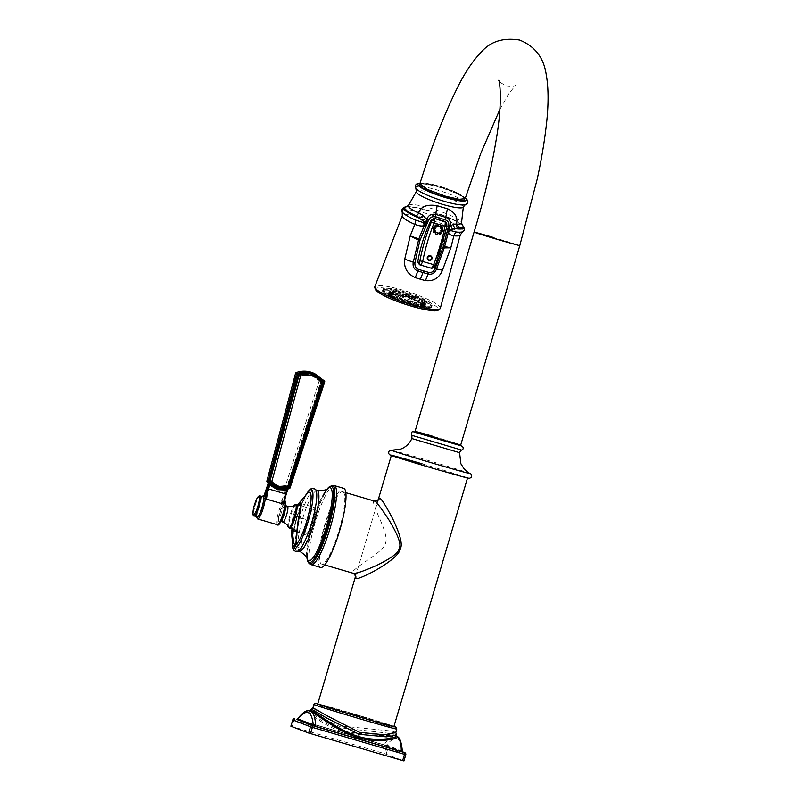 <?xml version="1.0" encoding="UTF-8"?>
<svg xmlns="http://www.w3.org/2000/svg" width="801" height="801" viewBox="0 0 801 801"><rect width="100%" height="100%" fill="white"/><g stroke="black" fill="none" stroke-linecap="round" stroke-linejoin="round"><path stroke-width="0.6" stroke-dasharray="4 3" d="M267.955 482.783L276.485 488.4L285.246 488.76L288 488.029L287.469 486.988L288.64 487.358L322.723 381.236L321.561 380.865C318.608 377.041 314.833 374.427 310.247 373.036C305.592 371.704 300.976 371.854 296.38 373.486L267.714 481.201L276.625 487.378L287.469 486.988L321.561 380.865L322.563 380.275A1.041 1.021 -69 0 1 322.723 381.236L324.675 381.997M324.545 381.066A1.041 1.021 111 0 0 324.525 381.036L312.46 372.675M268.095 483.123L268.926 483.984L268.485 484.625L276.375 489.231L287.659 489.461M286.207 489.241L287.269 488.44L287.829 489.091A0.841 0.581 -110.5 0 0 287.739 489.111L287.739 489.111A0.841 0.581 -110.5 0 0 287.689 489.131M285.246 488.76L284.365 493.476L267.344 488.49A13.667 2.643 106.3 0 1 263.579 498.002L263.99 495.889A0.841 0.751 1.7 0 1 263.189 496.159L263.469 495.649A0.841 0.771 45.1 0 0 264.12 495.449L264.12 495.449A0.841 0.771 45.1 0 0 264.29 495.178M290.072 487.919A1.041 1.021 111 0 0 290.072 487.909L288.64 487.358A1.041 1.021 -69 0 1 288 488.029L289.431 488.58A1.041 1.021 111 0 0 289.471 488.56M296.17 374.918L297.471 373.526L315.364 375.699L320.62 380.305L320.971 382.177L287.689 485.666L286.418 486.948C279.419 488.91 273.491 487.168 268.615 481.731L268.245 479.969L296.17 374.918L297.511 373.827L310.257 373.737L320.31 380.505L320.6 382.057L287.319 485.546L286.267 486.618L275.734 486.457L268.806 481.501L268.495 480.039L296.42 374.978L268.475 480.029L296.43 374.978L297.511 373.827C302.077 372.395 306.603 372.455 311.088 374.017M296.22 372.565L296.38 373.486L295.589 373.286M266.913 481L267.714 481.201L267.083 481.902M268.165 483.193A0.841 0.601 142 0 1 268.215 483.253L268.215 483.253A0.841 0.601 142 0 1 268.175 483.954L267.344 488.49L266.703 488.31M284.595 501.156A12.335 2.393 -73.7 0 0 284.455 501.066A12.335 2.393 -73.7 0 0 283.444 501.496L280.61 502.988A13.667 2.643 -73.7 0 0 284.365 493.476L285.306 493.766L286.718 489.01A0.841 0.821 111 0 1 287.269 488.44M283.444 501.496A0.841 0.771 -134.9 0 1 282.913 500.525L280.61 502.988L263.579 498.002L263.189 496.159A12.345 2.393 -73.7 0 0 258.092 509.025A12.345 2.393 -73.7 0 0 257.592 518.918M284.605 501.136L284.455 501.066A12.335 2.393 -73.7 0 0 284.435 501.056L284.535 501.536A0.841 0.761 -10.2 0 1 284.575 501.166A13.166 2.553 -73.7 0 0 282.913 500.525A14.498 2.803 -73.7 0 0 285.306 493.766M277.316 524.695A12.345 2.393 -73.7 0 1 277.837 514.743A12.345 2.393 -73.7 0 1 282.953 501.887A0.841 0.671 -118 0 1 282.413 501.196M306.382 533.306A12.436 2.413 -73.7 0 0 306.423 533.316A12.436 2.413 -73.7 0 0 312.2 522.152A12.436 2.413 -73.7 0 0 313.451 509.446A12.436 2.413 -73.7 0 0 313.411 509.436A12.436 2.413 -73.7 0 0 307.634 520.61A12.436 2.413 -73.7 0 0 306.382 533.306M307.504 519.889L303.409 533.726A14.118 2.733 -73.7 0 0 301.997 548.254A14.118 2.733 -73.7 0 0 308.525 535.689L312.62 521.862A14.118 2.733 -73.7 0 0 314.032 507.333A14.118 2.733 -73.7 0 0 307.504 519.889L294.047 515.954L298.703 505.131M296.71 532.445L297.281 532.395L296.821 543.919L295.088 546.212M300.685 503.428L301.386 508.014L299.163 517.917L312.62 521.862M293.096 515.644L291.163 528.85L293.106 515.644L297.592 504.8L293.096 515.644L294.047 515.954L292.145 529.141M320.58 567.418A41.191 7.97 -73.7 0 1 324.695 525.025A41.191 7.97 106.3 0 1 343.739 488.36M342.848 491.814A37.637 7.289 106.3 0 1 339.073 530.232A37.637 7.289 106.3 0 1 321.581 564.014A37.637 7.289 106.3 0 1 321.471 563.974A37.637 7.289 106.3 0 1 325.256 525.556A37.637 7.289 106.3 0 1 342.738 491.774A37.637 7.289 106.3 0 1 342.848 491.814M374.347 501.036C372.185 499.534 373.616 504.64 378.633 516.375C385.031 530.332 387.344 539.183 385.561 542.938C385.011 546.983 378.222 553.251 365.206 561.731C354.493 569.171 350.417 572.995 352.971 573.196A4.185 4.105 111 0 1 353.141 573.246M378.533 498.693L355.284 577.191M466.863 477.596A39.73 0.621 16.5 0 0 425.932 464.95A39.73 0.621 16.5 0 0 391.369 455.358A39.73 0.621 16.5 0 0 392.059 455.689A39.73 0.621 16.5 0 0 432.991 468.325A39.73 0.621 16.5 0 0 467.544 477.927A39.73 0.621 16.5 0 0 466.863 477.596M393.922 726.477A39.73 0.621 16.5 0 0 393.241 726.147A39.73 0.621 16.5 0 0 352.3 713.501A39.73 0.621 16.5 0 0 317.747 703.909M395.834 732.334L391.939 731.073L343.819 726.287L321.371 715.193L312.951 707.804M396.265 734.106L342.998 728.089L319.118 716.264L312.77 711.128L311.449 709.165M396.695 736.169L394.563 735.038C388.996 733.516 360.951 735.879 342.237 730.212C322.933 724.745 307.704 709.706 310.287 710.357M397.216 736.98L395.063 736.159C389.717 734.697 359.739 736.99 341.847 731.353C323.344 726.377 306.212 710.257 309.236 711.018L309.456 711.038M402.793 751.959L387.243 745.991A0.841 0.821 -69 0 1 386.693 744.96L384.15 744.86L298.322 719.719L297.712 718.898M387.243 745.991L296.69 719.468M402.613 751.819L386.943 745.801A1.672 1.642 -69 0 1 388.044 747.864L386.172 747.293L384.32 753.541L403.934 760.94M402.603 751.809L386.943 745.801L386.172 747.293L294.037 720.309L292.185 726.557L384.32 753.541M290.923 726.207L292.185 726.557M296.861 719.418L386.943 745.801L294.818 718.817L294.037 720.309L292.776 719.949M402.382 751.258L386.693 744.96C395.514 734.667 400.71 736.66 402.272 750.938A0.841 0.821 -69 0 0 402.753 751.949L402.753 751.949A0.841 0.821 -69 0 0 402.803 751.969M402.753 751.949L384.15 744.86C388.064 738.872 391.699 735.969 395.063 736.159A0.841 0.791 -80.2 0 1 394.563 735.038M257.141 516.815A10.453 2.023 106.3 0 1 258.172 506.222A10.453 2.023 106.3 0 1 263.018 496.75M288.24 487.338L277.186 487.018M316.245 376.14L322.793 381.476M419.474 264.73L430.217 267.874L433.121 266.423L446.558 224.14L446.317 222.488M464.84 198.548L464.52 199.529A23.499 3.855 18.2 0 0 438.988 187.154A23.499 3.855 18.2 0 0 419.864 184.841L420.185 183.86A23.499 3.855 18.2 0 0 445.716 196.235A23.499 3.855 18.2 0 0 464.84 198.548A23.499 3.855 18.2 0 0 439.308 186.172A23.499 3.855 18.2 0 0 420.185 183.86M419.874 183.749L425.792 183.099L439.268 186.102L457.822 193.061L465.151 198.658M442.212 439.839C471.419 448.42 462.247 444.895 433.571 436.515L415.038 431.409M431.639 307.264A25.922 4.245 18.2 0 1 408.12 303.98A25.922 4.245 18.2 0 1 382.608 292.015A25.922 4.245 -161.8 0 1 382.387 291.063A25.922 4.245 -161.8 0 1 405.907 294.347A25.922 4.245 -161.8 0 1 431.419 306.312A25.922 4.245 18.2 0 1 431.639 307.264L432.29 305.301A25.922 4.245 18.2 0 0 432.069 304.35A25.922 4.245 18.2 0 0 406.548 292.385A25.922 4.245 18.2 0 0 383.028 289.101A25.922 4.245 18.2 0 0 383.248 290.052A25.922 4.245 18.2 0 0 408.76 302.017A25.922 4.245 18.2 0 0 432.29 305.301M404.155 291.704A25.682 4.205 18.2 0 0 383.258 289.181A25.682 4.205 18.2 0 0 411.153 302.698A25.682 4.205 18.2 0 0 432.049 305.231A25.682 4.205 18.2 0 0 404.155 291.704M416.2 304.67L412.956 303.269L416.2 304.67M421.406 305.592L417.571 304.09L421.406 305.592M424.9 305.682L420.665 304.17L424.9 305.682M426.262 304.941L421.857 303.509L426.262 304.941M425.311 303.449L421.016 302.187L425.311 303.449M422.167 301.386L418.242 300.365L422.167 301.386M417.211 299.003L413.857 298.262L417.211 299.003M411.053 296.59L412.795 297.571L408.4 296.12L411.053 296.59M404.415 294.438L406.928 295.659L402.533 294.217L404.415 294.438M398.107 292.806L401.341 294.217L398.107 292.806M392.89 291.884L396.735 293.396L392.89 291.884M389.396 291.794L393.641 293.316L389.396 291.794M388.044 292.535L392.45 293.967L388.044 292.535L387.704 294.007L391.849 295.369L387.694 294.027C386.883 294.778 392.901 296.58 391.849 295.369L392.44 293.977M388.996 294.027L393.281 295.299L388.996 294.027M392.14 296.09L396.064 297.121L392.14 296.09M397.086 298.473L400.44 299.234L397.086 298.473M403.253 300.886L401.501 299.914L404.155 300.385L405.897 301.366L403.253 300.886M409.892 303.038L407.379 301.827L409.261 302.047L411.774 303.269L409.892 303.038M408.87 301.436A12.596 2.063 18.2 0 0 419.053 302.287A12.596 2.063 18.2 0 0 405.436 296.04A12.596 2.063 18.2 0 0 395.464 294.538A12.596 2.063 18.2 0 0 408.87 301.436M414.137 305.571L415.409 306.122L414.137 305.571M416.18 302.798L414.558 302.097L416.18 302.798M418.512 306.342L420.024 306.943L418.512 306.342M421.096 303.669L419.173 302.908L421.096 303.669M421.456 306.423L423.108 307.023L421.456 306.423M424.39 303.749L422.267 302.988L424.39 303.749M422.588 305.802L424.31 306.362L422.588 305.802L423.459 302.337L425.661 303.058L423.459 302.337M421.787 304.55L423.469 305.041L421.787 304.55M424.77 301.647L422.618 301.016L424.77 301.647M419.153 302.818L420.685 303.219L419.153 302.818M421.807 299.704L419.844 299.184L421.807 299.704M414.998 300.816L416.31 301.116L414.998 300.816M417.141 297.461L415.459 297.081L417.141 297.461M409.822 298.793L410.853 298.973L409.822 298.793M411.334 295.179L410.002 294.948L411.334 295.179M404.245 296.981L403.263 296.5L404.245 296.981M405.076 293.156L406.337 293.767L405.076 293.156M398.948 295.609L397.676 295.058L398.948 295.609M399.138 291.614L400.75 292.315L399.138 291.614M394.573 294.838L393.071 294.247L394.573 294.838M394.222 290.743L396.145 291.504L394.222 290.743M391.639 294.758L389.977 294.157L391.639 294.758M390.928 290.653L393.051 291.424L390.928 290.653M390.498 295.379L388.775 294.818L390.498 295.379L391.849 292.075L389.646 291.354L391.849 292.075M391.299 296.63L389.616 296.14L391.299 296.63M390.548 292.765L392.69 293.396L390.548 292.765M393.932 298.362L392.4 297.962L393.932 298.362M393.501 294.708L395.474 295.229L393.501 294.708M398.097 300.365L396.775 300.075L398.097 300.365M398.177 296.951L399.849 297.331L398.177 296.951M403.273 302.388L402.232 302.207L403.273 302.388M403.984 299.224L405.306 299.464L403.984 299.224M408.84 304.2L409.822 304.68L408.84 304.2M410.242 301.256L408.981 300.645L410.242 301.256M406.147 294.888A10.994 1.802 -161.8 0 1 418.042 300.345A10.994 1.802 -161.8 0 1 418.092 300.675A10.994 1.802 -161.8 0 1 409.141 299.594A10.994 1.802 -161.8 0 1 397.196 293.807A10.994 1.802 -161.8 0 1 397.436 293.566A10.994 1.802 -161.8 0 1 406.147 294.888M408.65 301.096A10.994 1.802 18.2 0 0 417.601 302.177A10.994 1.802 18.2 0 0 405.656 296.39A10.994 1.802 -161.8 0 0 396.705 295.309A10.994 1.802 -161.8 0 0 408.65 301.096M405.747 296.55A10.283 1.682 -161.8 0 1 416.91 301.957A10.283 1.682 -161.8 0 1 408.55 300.946A10.283 1.682 -161.8 0 1 397.386 295.539A10.283 1.682 -161.8 0 1 405.747 296.55M408.59 300.826A10.283 1.682 -161.8 0 1 397.426 295.419A10.283 1.682 -161.8 0 1 405.787 296.43A10.283 1.682 -161.8 0 1 416.951 301.837A10.283 1.682 -161.8 0 1 408.59 300.826M433.121 266.423L434.512 266.853L435.424 265.401A209.101 205.136 -70.4 0 0 446.898 226.543L446.558 224.14M276.375 489.231L276.625 487.378M310.738 372.095L310.247 373.036M263.469 495.649A12.335 2.393 106.3 0 1 264.36 495.188M262.247 496.52A11.304 2.193 -73.7 0 0 258.012 506.172A11.304 2.193 -73.7 0 0 256.37 516.595M285.016 502.307A11.304 2.193 -73.7 0 0 279.759 512.36A11.304 2.193 -73.7 0 0 278.598 523.984M279.169 522.042A9.282 1.802 106.3 0 1 280.12 512.5A9.282 1.802 106.3 0 1 284.445 504.25A9.282 1.802 106.3 0 1 283.484 513.791A9.282 1.802 106.3 0 1 279.169 522.042M281.281 520.86A8.24 1.592 106.3 0 1 280.47 521.341A8.24 1.592 106.3 0 1 281.281 512.92A8.24 1.592 106.3 0 1 285.106 505.531A8.24 1.592 106.3 0 1 285.526 506.362M280.971 521.481L280.47 521.341A8.24 1.592 106.3 0 1 280.45 521.331L280.05 521.361C279.669 522.622 283.043 516.425 283.544 513.531L285.106 505.531A8.24 1.592 106.3 0 1 285.126 505.531L285.597 505.671M287.449 506.212A8.24 1.592 -73.7 0 0 283.634 513.681A8.24 1.592 -73.7 0 0 282.823 522.022M296.59 531.724L303.409 533.726M298.633 517.756L299.163 517.917L297.281 532.395L308.525 535.689M292.755 543.969C291.964 539.794 293.426 530.853 297.131 517.146C301.506 503.689 305.031 495.659 307.714 493.046A27.835 5.387 106.3 0 0 296.73 517.056A27.835 5.387 -73.7 0 0 292.655 543.569M295.899 544.42A0.841 0.681 -167.8 0 1 296.821 543.919M306.272 494.367A30.768 5.957 106.3 0 0 297.051 517.106A30.768 5.957 -73.7 0 0 292.285 541.826M297.982 551.048A32.29 6.248 -73.7 0 1 300.055 517.957A32.29 6.248 106.3 0 1 315.874 489.962M317.066 490.693A31.459 6.088 106.3 0 0 302.648 518.728A31.459 6.088 -73.7 0 0 299.384 551.068M327.379 488.72L324.105 493.716A39.8 7.71 106.3 0 0 313.041 521.631A39.8 7.71 -73.7 0 0 306.933 552.33L307.264 558.948A38.098 7.379 -73.7 0 1 312.53 521.511A38.098 7.379 106.3 0 1 327.949 488.31L324.105 493.716A39.8 7.71 106.3 0 1 327.429 488.69M307.003 558.297L306.933 552.33A39.8 7.71 -73.7 0 0 307.023 558.347M309.046 563.524A40.841 7.91 -73.7 0 1 313.732 521.821A40.841 7.91 106.3 0 1 331.924 485.426M334.287 485.596A41.191 7.97 106.3 0 0 315.244 522.252A41.191 7.97 -73.7 0 0 311.138 564.655M436.855 469.476A40.771 0.631 16.5 0 0 467.844 477.887A40.771 0.631 16.5 0 0 422.067 463.799M470.167 473.521A41.171 0.641 -163.5 0 0 423.389 459.073A41.171 0.641 16.5 0 0 391.569 450.242M411.814 438.537L459.564 452.685M461.797 450.132L411.334 435.183M348.305 712.299A41.542 0.651 16.5 0 0 317.797 703.729L393.982 726.297A41.542 0.651 16.5 0 0 348.305 712.299M396.795 729.07A43.214 0.671 16.5 0 0 347.524 713.791A43.214 0.671 16.5 0 0 313.922 704.52M341.847 731.353L343.819 726.287M396.715 736.58A0.841 0.831 -27.9 0 1 396.695 735.859M309.526 711.048A0.841 0.831 77.6 0 1 309.236 711.018C305.872 710.837 302.237 713.741 298.322 719.719L384.019 744.97M405.787 754.682L388.044 747.864L386.192 754.121M289.421 528.34A12.436 2.413 106.3 0 1 290.593 515.894A12.436 2.413 106.3 0 1 296.34 504.45M288.3 527.098A12.015 2.323 106.3 0 1 289.922 515.524A12.015 2.323 106.3 0 1 294.808 504.9M260.015 495.879A10.453 2.023 -73.7 0 0 255.179 505.471A10.453 2.023 -73.7 0 0 254.187 515.944M320.62 380.305L319.068 381.276L285.637 485.296C279.299 487.048 273.942 485.486 269.567 480.59L297.481 373.827L310.257 373.737M297.471 373.526L296.43 374.978L297.421 375.228M297.642 374.998C306.072 372.705 313.211 374.798 319.068 381.276M269.506 480.29L268.475 480.029L268.806 481.501L268.245 479.969M268.615 481.731L269.567 480.59M285.637 485.296L286.418 486.948M287.689 485.666L285.847 485.076M319.128 381.586L320.971 382.177M322.763 381.446L323.053 382.998L289.251 486.297L288.19 487.358M460.325 234.803A30.538 5.006 18.2 0 0 460.054 233.732A30.538 5.006 18.2 0 0 430.117 219.674A30.538 5.006 18.2 0 0 402.302 215.729M440.32 308.265A34.483 5.647 18.2 0 0 440.019 307.053A34.483 5.647 -161.8 0 0 406.207 291.184A34.483 5.647 -161.8 0 0 374.798 286.718M462.718 231.699A32.25 5.287 18.2 0 0 434.382 215.94A32.25 5.287 18.2 0 0 402.212 211.804M405.286 206.988A31.78 5.207 -161.8 0 1 435.354 212.966A31.78 5.207 -161.8 0 1 463.108 226.002M408.45 205.366A27.995 4.586 -161.8 0 1 434.553 209.441A27.995 4.586 -161.8 0 1 461.256 222.097A27.995 4.586 -161.8 0 1 461.526 222.818M463.328 206.968A24.701 4.045 18.2 0 0 463.108 206.087A24.701 4.045 -161.8 0 0 438.868 194.713A24.701 4.045 -161.8 0 0 416.4 191.539M406.437 206.778L406.427 206.778A30.708 5.036 -161.8 0 1 406.437 206.778A30.708 5.036 -161.8 0 1 435.494 212.555A30.708 5.036 -161.8 0 1 462.307 225.151A30.708 5.036 -161.8 0 1 462.317 225.151L462.317 225.151M415.929 188.365A26.653 4.365 -161.8 0 1 437.396 190.017A26.653 4.365 -161.8 0 1 466.122 203.074A26.653 4.365 18.2 0 1 465.201 204.816L465.201 204.816M420.014 183.319A25.522 4.185 -161.8 0 1 443.494 188.215A25.522 4.185 -161.8 0 1 465.301 198.207M501.246 240.55C530.452 249.131 521.281 245.607 492.595 237.236L474.072 232.12M376.09 290.102A32.841 5.387 -161.8 0 1 402.543 292.135A32.841 5.387 -161.8 0 1 437.937 308.215A32.841 5.387 18.2 0 1 438.207 309.436M410.803 303.769A25.682 4.205 18.2 0 0 431.699 306.302A25.682 4.205 18.2 0 0 403.804 292.786A25.682 4.205 18.2 0 0 382.908 290.252A25.682 4.205 18.2 0 0 410.803 303.769M403.724 293.346A25.191 4.125 18.2 0 0 383.439 291.794A25.191 4.125 18.2 0 0 410.583 304.13A25.191 4.125 18.2 0 0 430.868 305.682A25.191 4.125 18.2 0 0 403.724 293.346M413.706 304.77L416.75 306.102L413.706 304.77M413.787 305.341L415.308 306.342L413.787 305.341M417.752 305.491L421.366 306.923L417.752 305.491M417.962 306.082L420.355 307.234L417.962 306.082M420.465 305.561L424.46 307.003L420.465 305.561M420.765 306.152L423.739 307.324L420.765 306.152M421.857 303.509L421.516 304.981L425.661 306.342L421.516 305.011C420.705 305.752 426.713 307.564 425.661 306.342L426.252 304.951M421.847 305.561L425.051 306.603L421.847 305.561M420.775 303.819L424.82 305.021L420.775 303.819M421.086 304.36L424.13 305.151L421.086 304.36M418.342 302.227L422.037 303.199L418.342 302.227M418.573 302.708L421.096 303.158L418.573 302.708M414.497 300.375L417.651 301.086L414.497 300.375M414.608 300.806L416.29 300.846L414.608 300.806M409.712 298.503L412.205 298.953L410.553 298.032L408.059 297.592L409.712 298.503M408.4 296.12L408.059 297.592L409.651 298.873L410.322 298.513L409.661 298.873C411.594 299.484 412.445 299.514 412.205 298.953L412.795 297.571M404.555 296.831L406.327 297.051L403.964 295.899L402.192 295.689L404.555 296.831M402.533 294.217L402.192 295.689C401.621 295.98 402.352 296.47 404.365 297.161L403.894 296.42L404.355 297.151L406.327 297.051L406.928 295.659M399.659 295.559L396.605 294.237L399.659 295.559M399.298 295.839L397.787 294.838L399.298 295.839M395.614 294.848L391.989 293.426L395.614 294.848M395.123 295.098L392.73 293.947L395.123 295.098M392.901 294.768L388.906 293.346L392.901 294.768M392.33 295.028L389.346 293.857L392.33 295.028M391.238 295.619L388.034 294.578L391.238 295.619M392.59 296.51L388.545 295.319L392.59 296.51M391.999 296.821L388.956 296.03L391.999 296.821M395.023 298.112L391.329 297.151L395.023 298.112M394.523 298.473L391.999 298.022L394.523 298.473M398.868 299.954L395.704 299.254L398.868 299.954M398.487 300.375L396.795 300.325L398.487 300.375M403.654 301.837L401.161 301.386L402.813 302.297L405.306 302.748L403.654 301.837M403.424 302.307L402.763 302.668L403.424 302.307M408.81 303.509L407.028 303.299L411.173 304.66L408.81 303.509M408.74 304.03L409.201 304.75L408.74 304.03M446.698 223.139L446.968 224.831M434.512 266.853A2.473 2.423 107.1 0 1 431.569 268.295L430.217 267.874M262.147 496.49L257.982 506.212L256.27 516.555M306.423 533.316L296.58 530.432M295.199 546.262L301.997 548.254M300.755 503.449L314.032 507.333M292.215 541.426L293.406 532.024L297.021 517.086L306.012 494.618M342.738 491.774L345.852 492.685M321.581 564.014L324.695 564.925M298.192 719.829L296.68 719.418M313.411 509.436L300.946 505.791M275.904 486.517L268.786 481.491L275.734 486.457M420.074 183.149L427.193 183.89L443.544 188.195L453.106 191.709L465.351 198.037M499.894 109.387L509.076 93.266L515.784 85.126C514.963 86.238 511.749 86.468 506.142 85.807C500.204 82.643 497.681 80.821 498.562 80.34M382.387 291.063L383.028 289.101M432.049 305.231L431.699 306.302C433.001 308.515 425.972 307.794 410.593 304.14C391.228 298.983 379.193 289.872 382.908 290.252L383.258 289.181M417.351 304.72L416.75 306.102L415.349 306.362C412.976 305.662 412.064 305.121 412.615 304.74L412.956 303.269M413.686 305.561L414.558 302.097M415.409 306.122L416.76 302.818M421.967 305.531L420.455 307.264C417.772 306.583 416.69 306.012 417.231 305.561L417.571 304.09M418.302 306.372L419.173 302.908M420.024 306.943L421.376 303.629M425.061 305.612L423.959 307.344C421.276 306.853 420.064 306.282 420.315 305.642L420.665 304.17M421.396 306.453L422.267 302.988M423.108 307.023L424.47 303.719M424.31 306.362L425.661 303.058M421.016 302.187L420.915 304.27C423.419 305.451 424.72 305.702 424.82 305.021L425.411 303.629M423.469 305.041L424.82 301.737M421.747 304.48L422.618 301.016M418.242 300.365L418.482 302.678C420.986 303.689 422.177 303.869 422.037 303.199L422.638 301.807M420.685 303.219L422.047 299.914M418.973 302.648L419.844 299.184M413.857 298.262L413.516 299.724L414.558 300.796C416.84 301.617 417.872 301.717 417.651 301.086L418.252 299.704M416.31 301.116L417.661 297.802M414.588 300.545L415.459 297.081M410.853 298.973L412.205 295.669M409.131 298.413L410.002 294.948M404.986 297.071L406.337 293.767M403.263 296.5L404.135 293.036M396.956 292.765L396.605 294.237C396.064 294.618 396.976 295.158 399.349 295.859L400.75 295.599L401.341 294.217M399.399 295.619L400.75 292.315M397.676 295.058L398.558 291.594M392.34 291.954L391.989 293.426C391.459 293.877 392.54 294.448 395.223 295.128L396.735 293.396M394.783 294.808L396.145 291.504M393.071 294.247L393.942 290.783M389.246 291.874L388.906 293.346C388.645 293.987 389.857 294.548 392.54 295.048L393.641 293.316M391.699 294.728L393.051 291.424M389.977 294.157L390.848 290.693M388.775 294.818L389.646 291.354M393.281 295.299L392.69 296.68C392.59 297.371 391.288 297.121 388.785 295.939L388.885 293.857M389.616 296.14L390.488 292.675M391.339 296.71L392.69 293.396M396.064 297.121L395.464 298.513C395.604 299.173 394.412 299.003 391.909 297.992L391.669 295.679M392.4 297.962L393.271 294.498M394.112 298.533L395.474 295.229M400.44 299.234L399.849 300.615C400.059 301.236 399.028 301.136 396.745 300.325L395.704 299.254L396.044 297.782M396.775 300.075L397.646 296.61M398.498 300.635L399.849 297.331M405.897 301.366L405.306 302.748C405.546 303.309 404.695 303.279 402.753 302.668L401.161 301.386L401.501 299.914M402.232 302.207L403.103 298.743M403.954 302.768L405.306 299.464M411.774 303.269L411.173 304.66L409.211 304.77C407.198 304.08 406.467 303.589 407.028 303.299L407.379 301.827M408.11 304.11L408.981 300.645M409.822 304.68L411.183 301.376M419.053 302.287L418.042 300.345M418.092 300.675L417.601 302.177M397.196 293.807L396.705 295.309M395.464 294.538L397.436 293.566"/><path stroke-width="1.2" d="M314.433 373.436L310.748 372.095C305.882 370.693 301.046 370.853 296.24 372.565L298.202 373.316C302.968 371.624 307.764 371.454 312.59 372.815L314.463 373.446L324.525 381.036L323.894 381.757L324.695 381.997A1.041 1.021 111 0 0 324.545 381.066M324.525 381.036L289.281 487.679L278.428 488.069L269.526 481.902L298.723 374.387C303.289 372.765 307.874 372.605 312.49 373.907C317.126 375.289 320.931 377.912 323.894 381.757L324.525 381.036M322.953 381.206C316.655 374.217 308.936 371.954 299.814 374.427L298.503 375.809L270.067 480.67L270.428 482.432C275.244 487.849 281.171 489.581 288.23 487.649L289.501 486.367L323.294 383.068L322.763 381.446L323.073 383.008L289.251 486.297L288.2 487.358L277.186 487.018L270.738 482.242L270.438 480.78L271.919 481.221L300.575 376.13C309.026 373.837 316.165 375.929 321.992 382.397L288.05 486.217C281.692 487.969 276.335 486.397 271.98 481.511L271.919 481.221M314.463 373.446L324.535 381.046L324.695 381.997L289.451 488.58A1.041 1.021 111 0 0 290.072 487.919L289.281 487.679L289.431 488.58L286.748 489.341L277.987 488.98L270.438 484.565L267.083 481.902L267.714 481.201L267.083 481.902L266.903 480.99L295.569 373.276L298.723 374.387L298.202 373.316A1.041 1.021 111 0 0 297.541 374.037L268.355 481.551A1.041 1.021 111 0 0 268.525 482.452L269.526 481.902L266.913 481A1.041 1.021 -69 0 0 267.083 481.902L267.955 482.783A0.841 0.821 -69 0 1 268.115 483.564L268.175 483.954M270.438 484.565L269.757 485.106L269.587 483.744L267.955 482.783M269.366 484.415L268.115 483.564L266.703 488.31A14.498 2.803 106.3 0 1 264.31 495.088A13.166 2.553 106.3 0 1 265.972 495.719L266.533 499.143L283.564 504.129L284.956 502.658A0.841 0.741 28.2 0 1 284.425 501.967L283.564 504.129A13.667 2.643 -73.7 0 1 285.637 493.957L268.615 488.97L269.757 485.106L277.647 489.711L286.778 490.092L284.535 501.536A0.841 0.761 -10.2 0 1 284.535 501.516A0.841 0.761 -10.2 0 0 284.996 502.097A12.335 2.393 -73.7 0 0 284.595 501.156M286.748 489.341L286.778 490.092L287.679 489.381A0.841 0.821 111 0 1 287.829 489.091L286.748 489.341M266.913 481L295.589 373.286A1.041 1.021 -69 0 1 296.24 372.565L296.38 373.486M287.689 489.131A0.841 0.581 -110.5 0 0 287.409 489.701M263.99 495.889L264.31 495.088A0.841 0.771 45.1 0 1 264.29 495.178M264.12 495.449L264.36 495.188A12.335 2.393 106.3 0 1 264.46 495.208A12.335 2.393 106.3 0 1 265.021 496.25A0.841 0.761 169.9 0 0 265.972 495.719A14.498 2.803 106.3 0 1 267.674 488.68L269.076 483.934A0.841 0.821 -69 0 0 268.916 483.153M265.021 496.25L265.241 496.95A0.841 0.651 152.1 0 0 266.042 496.68M257.592 518.918A12.345 2.393 -73.7 0 0 257.622 518.928A12.345 2.393 -73.7 0 0 262.478 510.607A12.345 2.393 -73.7 0 0 265.241 496.95L266.533 499.143A13.667 2.643 106.3 0 1 268.615 488.97L267.674 488.68M277.316 524.695A12.345 2.393 -73.7 0 0 277.346 524.705A12.345 2.393 -73.7 0 0 282.222 516.325A12.345 2.393 -73.7 0 0 284.956 502.658L284.996 502.097M295.088 546.212L293.747 542.748L292.165 530.432L296.59 531.724M298.703 505.131L300.685 503.428M296.71 532.505L295.899 544.42A0.841 0.681 -167.8 0 0 295.97 544.84A27.835 5.387 -73.7 0 0 306.823 520.93A27.835 5.387 106.3 0 0 307.714 493.046L297.592 504.8L298.172 503.899L301.156 504.43L296.71 532.505L295.97 544.84C294.628 548.214 293.526 547.794 292.655 543.569L291.184 530.402L292.165 530.432L292.145 529.141M300.755 503.449L300.665 503.398C300.745 501.126 301.767 508.174 298.513 517.726L296.71 532.445M291.194 530.392L292.655 543.569A0.841 0.601 -13.5 0 1 292.655 543.549L292.655 543.549A0.841 0.601 -13.5 0 1 293.747 542.748M334.287 485.596L343.739 488.36A41.191 7.97 106.3 0 1 339.624 530.763A41.191 7.97 -73.7 0 1 320.58 567.418L311.138 564.655A41.191 7.97 -73.7 0 0 330.182 527.989A41.191 7.97 106.3 0 0 334.287 485.596L331.924 485.426A40.841 7.91 106.3 0 1 328.54 527.509A40.841 7.91 -73.7 0 1 309.046 563.524L311.138 564.655M324.695 564.925L352.971 573.196C354.012 574.377 361.631 571.914 375.819 565.806C391.409 558.287 399.208 552.4 399.218 548.134C401.501 544.58 398.177 535.358 389.256 520.45C380.745 507.383 375.779 500.915 374.347 501.036L374.137 500.975M355.724 578.362A4.185 4.105 111 0 0 353.281 573.306C355.223 575.208 355.894 576.5 355.284 577.191L355.724 578.362C356.825 579.403 363.033 576.96 374.327 571.043C390.808 561.651 399.519 554.142 400.46 548.505C402.693 544.089 400.039 534.047 392.5 518.367C385.331 504.77 380.986 498.042 379.474 498.182L378.533 498.693C378.312 500.104 376.881 500.875 374.237 501.005L345.852 492.685M355.284 577.191L317.747 703.909A39.73 0.621 16.5 0 0 318.428 704.239A39.73 0.621 16.5 0 0 359.369 716.885A39.73 0.621 16.5 0 0 393.922 726.477L467.544 477.927M311.449 709.165L310.147 710.497L312.42 711.178C317.737 713.561 339.834 731.243 358.668 736.519L359.188 734.307L326.858 718.157L311.449 709.165L312.951 707.794L327.038 715.784L359.489 732.314L384.54 734.797L395.834 732.334M309.236 711.018L311.389 711.849C316.485 714.182 340.235 732.845 358.367 737.701C376.61 743.548 399.969 738.642 397.216 736.98L396.715 736.58A0.841 0.831 -27.9 0 0 397.216 736.98C399.989 739.153 401.341 743.969 401.271 751.438L402.272 750.938M358.367 737.701L358.668 736.519C377.862 742.377 399.018 737.361 396.695 735.859M359.489 732.314L359.188 734.307L386.342 736.87L394.432 735.518L396.265 734.106L396.715 736.58M309.456 711.038L309.647 711.038A0.841 0.831 77.6 0 0 310.287 710.357M296.69 719.468L297.712 718.898L313.291 724.875C311.739 710.607 306.543 708.605 297.712 718.898A0.841 0.821 111 0 1 296.69 719.468L315.444 726.297C315.514 718.837 314.162 714.021 311.389 711.849A0.841 0.791 118.4 0 0 312.42 711.178M312.27 725.446A0.841 0.821 111 0 0 313.291 724.875L315.444 726.297L402.823 751.969A0.841 0.821 -69 0 1 402.803 751.969L402.793 751.959M296.861 719.418L312.56 725.636L404.685 752.62A1.672 1.642 -69 0 1 404.815 752.66L404.815 752.66A1.672 1.642 -69 0 1 405.787 754.682L403.964 760.95L308.655 733.035L290.883 726.207L292.745 719.949L310.508 726.777L308.655 733.035M294.818 718.817A1.672 1.642 111 0 0 292.765 719.959L294.818 718.817M402.613 751.819L404.685 752.62L404.515 754.342L312.39 727.358L312.56 725.636A1.672 1.642 111 0 0 310.508 726.777L312.39 727.358L310.538 733.606M254.187 515.944A10.453 2.023 -73.7 0 0 254.217 515.954A10.453 2.023 -73.7 0 0 259.073 506.582A10.453 2.023 -73.7 0 0 260.135 495.909A10.453 2.023 -73.7 0 0 260.095 495.889L263.048 496.76A10.453 2.023 106.3 0 1 263.048 496.76A10.453 2.023 106.3 0 1 263.088 496.77A10.453 2.023 106.3 0 1 262.027 507.454A10.453 2.023 106.3 0 1 257.171 516.825A10.453 2.023 106.3 0 1 257.141 516.815M270.067 480.67L298.873 375.919L299.964 374.768L300.575 376.13M443.394 246.287L444.675 246.498L448.39 232.41C448.62 234.052 450.462 235.194 453.897 235.824L450.803 247.819L444.235 247.909L444.675 246.498L450.803 247.819L442.462 270.257C439.148 278.057 433.481 281.501 425.471 280.61A33.101 5.427 -161.8 0 1 420.415 279.209A33.101 5.427 -161.8 0 1 415.238 277.607C407.138 273.792 403.634 267.654 404.725 259.204L410.212 235.925L418.823 238.928L413.196 262.488C412.595 266.743 414.167 269.597 417.892 271.028L428.114 274.022C431.899 274.793 434.663 273.211 436.415 269.286L444.235 247.909L443.003 247.529L447.008 232.28A2.093 0.541 14.9 0 0 448.39 232.41L450.693 230.588L456.59 232.07A32.25 5.287 18.2 0 0 462.718 231.699C464.59 230.958 464.72 229.056 463.108 226.002A31.78 5.207 -161.8 0 1 455.278 228.635L450.292 229.697L450.693 230.588M447.008 232.28L448.71 225.361C449.101 222.788 447.979 220.946 445.326 219.824L435.213 216.861C432.32 216.36 430.187 217.251 428.815 219.534L419.814 240.741L414.918 262.778C414.678 266.072 415.889 268.285 418.553 269.416L428.645 272.38C431.479 272.851 433.621 271.619 435.083 268.685L443.003 247.529M439.689 224.701L439.318 224.6A1.091 1.071 109.6 0 0 438.888 226.723A1.091 1.071 109.6 0 0 439.689 224.701L444.966 226.252L445.346 222.097L434.392 218.373L431.359 219.684C424.83 232.991 420.295 247.068 417.752 261.917L419.474 264.73L420.885 265.161M434.392 218.373L444.976 221.476L446.698 223.139L444.976 221.476M431.359 219.684L431.709 220.365L434.713 218.983L434.042 223.048A206.628 202.713 -70.4 0 0 422.708 261.456L433.621 264.65L431.569 268.295L420.915 265.171A2.473 2.423 -73 0 1 420.915 265.171L420.946 265.181A2.473 2.423 -73 0 1 419.253 262.378L419.874 260.846L422.708 261.456L420.946 265.181L419.474 264.73M447.078 232A2.093 0.531 16.3 0 0 448.44 232.16L450.342 225.321C451.103 221.587 449.621 218.943 445.917 217.401L435.704 214.418C431.649 213.677 428.795 215.048 427.133 218.523L418.823 238.928L420.215 239.499M428.385 220.415A2.093 0.571 -154.4 0 1 426.723 219.474L422.928 215.219L418.733 213.046C420.625 206.568 426.773 204.115 437.156 205.677A24.881 4.075 18.2 0 0 447.399 208.671C455.208 212.435 458.212 217.572 456.4 224.08L453.426 224.15L450.072 226.313A2.093 0.651 13.9 0 1 448.48 226.303M427.434 222.117L426.082 221.226A6.268 1.051 -4.3 0 1 423.919 221.537L416.19 215.88A30.708 5.036 -161.8 0 1 406.427 206.778L405.286 206.988A31.78 5.207 -161.8 0 0 419.073 218.032A6.268 4.235 -46.1 0 0 422.928 215.219M426.342 224.44A2.093 0.541 -161.4 0 1 425.011 223.93A6.268 2.793 44.8 0 0 423.809 222.508L423.919 221.537M425.862 225.792L424.4 225.131A6.268 3.334 62.6 0 0 423.158 222.518L423.809 222.508M419.814 240.741L410.212 235.925L414.808 224.38A6.268 3.234 113.9 0 0 415.308 219.985A32.25 5.287 18.2 0 1 402.212 211.804L402.302 215.729A30.538 5.006 18.2 0 0 402.543 216.891A30.538 5.006 18.2 0 0 414.808 224.38C419.604 226.142 422.758 226.463 424.29 225.341L425.752 226.042L424.29 225.341A6.268 3.374 64.9 0 0 423.068 222.518L423.158 222.518M447.899 229.547A2.093 0.591 14.2 0 0 449.111 229.647A6.268 1.131 -160.3 0 1 450.182 229.847M448.009 229.056A2.093 0.611 12.5 0 0 449.261 229.116L450.292 229.697M428.815 219.534A2.093 0.581 -153.6 0 1 427.133 218.523L426.102 218.042A6.268 3.234 -20.8 0 1 422.357 220.095M415.308 219.985L423.068 222.518M448.71 225.361A2.093 0.671 13.3 0 0 450.342 225.321L450.963 225.321A6.268 4.215 -141.2 0 0 452.435 228.906M416.19 215.88A6.268 3.484 -65.4 0 0 418.733 213.046A27.995 4.586 -161.8 0 1 408.53 206.658A27.995 4.586 -161.8 0 1 408.45 205.366L416.4 191.539A24.701 4.045 -161.8 0 0 416.61 192.47A24.701 4.045 18.2 0 0 440.981 203.885A24.701 4.045 18.2 0 0 463.328 206.968L461.526 222.818A27.995 4.586 -161.8 0 1 456.4 224.08A6.268 5.186 -85.9 0 0 457.501 227.985L455.278 228.635A6.268 5.477 -118.1 0 1 453.426 224.15M420.185 183.86L419.864 184.841A23.499 3.855 18.2 0 0 445.396 197.216A23.499 3.855 18.2 0 0 464.52 199.529L464.84 198.548M499.894 109.387L480.78 153.371L465.151 198.658L459.233 199.309L445.756 196.305L427.203 189.346L419.874 183.749C430.888 148.585 443.003 117.357 456.24 90.072C464.21 73.632 472.57 60.956 481.331 52.065C490.452 41.472 503.178 37.467 519.529 40.05C534.768 46.098 543.649 57.512 546.172 74.313C548.835 88.911 548.675 107.644 545.671 130.513C543.819 145.432 541.005 161.642 537.211 179.134L519.769 245.667L460.735 444.945L442.212 439.839C413.536 431.459 404.365 427.934 433.571 436.515M431.709 220.365L431.349 221.987L439.318 224.6M442.542 227.114A1.091 1.071 109.6 0 0 441.091 226.683A1.091 1.071 109.6 0 0 440.65 228.165A1.091 1.071 109.6 0 0 442.112 228.595A1.091 1.071 109.6 0 0 442.542 227.114L440.65 228.165M442.933 231.058A1.091 1.071 109.6 0 0 442.222 229.717A1.091 1.071 109.6 0 0 440.88 230.458A1.091 1.071 109.6 0 0 441.601 231.809A1.091 1.071 109.6 0 0 442.933 231.058L440.88 230.458M440.46 234.172A1.091 1.071 109.6 0 0 440.9 232.69A1.091 1.071 109.6 0 0 439.439 232.27A1.091 1.071 109.6 0 0 439.008 233.752A1.091 1.071 109.6 0 0 440.46 234.172L439.439 232.27M436.565 234.623A1.091 1.071 109.6 0 0 437.897 233.872A1.091 1.071 109.6 0 0 437.176 232.53A1.091 1.071 109.6 0 0 435.844 233.271A1.091 1.071 109.6 0 0 436.565 234.623M433.521 232.14A1.091 1.071 109.6 0 0 434.983 232.57A1.091 1.071 109.6 0 0 435.414 231.089A1.091 1.071 109.6 0 0 433.962 230.658A1.091 1.071 109.6 0 0 433.521 232.14L435.414 231.089M433.131 228.195A1.091 1.071 109.6 0 0 433.852 229.537A1.091 1.071 109.6 0 0 435.183 228.796A1.091 1.071 109.6 0 0 434.472 227.444A1.091 1.071 109.6 0 0 433.131 228.195L435.183 228.796M435.614 225.081A1.091 1.071 109.6 0 0 435.173 226.563A1.091 1.071 109.6 0 0 436.625 226.983A1.091 1.071 109.6 0 0 437.066 225.502A1.091 1.071 109.6 0 0 435.614 225.081L436.625 226.983M430.347 255.659A2.473 2.423 109.6 0 0 427.323 257.351A2.473 2.423 109.6 0 0 428.946 260.395A2.473 2.423 109.6 0 0 431.969 258.713A2.473 2.423 109.6 0 0 430.347 255.659M435.464 265.411L433.621 264.65A206.628 202.713 -70.4 0 0 444.966 226.252L446.938 226.563L435.464 265.411C436.014 266.413 434.713 267.364 431.569 268.295L420.946 265.181M324.675 381.997L290.072 487.909M312.59 372.815L312.49 373.907M277.647 489.711L278.428 488.069M289.281 487.679L289.431 488.58M295.569 373.276L296.22 372.565C301.026 370.853 305.862 370.693 310.738 372.095L312.43 372.665M287.659 489.461L286.287 494.137L287.959 489.01M286.267 494.137A14.498 2.803 -73.7 0 0 284.575 501.166M264.17 495.368L268.215 483.253M256.37 516.595A11.304 2.193 -73.7 0 0 256.901 517.626A11.304 2.193 -73.7 0 0 262.157 507.574A11.304 2.193 -73.7 0 0 263.319 495.959A11.304 2.193 -73.7 0 0 262.247 496.52M278.598 523.984A11.304 2.193 -73.7 0 0 283.854 513.932A11.304 2.193 -73.7 0 0 285.016 502.307M285.526 506.362A8.24 1.592 106.3 0 1 284.315 513.882A8.24 1.592 106.3 0 1 281.281 520.86M280.47 521.341L282.843 522.032A8.24 1.592 106.3 0 0 286.678 514.643A8.24 1.592 106.3 0 0 287.499 506.232A8.24 1.592 -73.7 0 0 287.479 506.222A8.24 1.592 -73.7 0 0 287.449 506.212C295.739 506.643 292.255 505.651 294.808 504.9A12.015 2.323 106.3 0 1 295.569 504.66A12.015 2.323 106.3 0 1 294.337 517.015A12.015 2.323 106.3 0 1 288.75 527.689A12.015 2.323 106.3 0 1 288.3 527.098L289.451 528.35A12.436 2.413 106.3 0 1 289.421 528.34M288.3 527.098C287.359 525.957 289.191 525.776 283.514 522.262L282.843 522.032A8.24 1.592 106.3 0 1 282.823 522.022M296.34 504.45A12.436 2.413 106.3 0 1 296.45 504.47A12.436 2.413 106.3 0 1 295.239 517.186A12.436 2.413 106.3 0 1 289.451 528.35L296.58 530.432M292.285 541.826A30.768 5.957 -73.7 0 0 297.371 546.502A30.768 5.957 -73.7 0 0 308.215 521.391A30.768 5.957 106.3 0 0 312.941 493.816A30.768 5.957 106.3 0 0 306.272 494.367M315.874 489.962A32.29 6.248 106.3 0 1 315.904 490.012A32.29 6.248 106.3 0 1 311.769 522.452A32.29 6.248 -73.7 0 1 298.032 551.018A32.29 6.248 -73.7 0 1 297.982 551.048M299.384 551.068A31.459 6.088 -73.7 0 0 314.052 523.113A31.459 6.088 106.3 0 0 317.066 490.693C323.554 490.673 327.188 489.872 327.949 488.31A38.098 7.379 106.3 0 1 326.347 526.818A38.098 7.379 -73.7 0 1 307.264 558.948C307.464 557.216 304.831 554.592 299.384 551.068L295.379 551.328L293.476 549.907L292.475 547.353L292.215 541.426M307.023 558.347A39.8 7.71 -73.7 0 0 327.479 527.178A39.8 7.71 106.3 0 0 327.429 488.69M379.474 498.182A4.185 4.105 -69 0 1 374.347 501.036M422.067 463.799A40.771 0.631 16.5 0 0 391.068 455.399A40.771 0.631 16.5 0 0 436.855 469.476L466.572 477.847L469.406 478.327L471.038 477.556C472.049 475.614 471.759 474.262 470.167 473.521A41.171 0.641 -163.5 0 1 438.317 464.8A41.171 0.641 16.5 0 1 391.569 450.242C389.236 450.332 388.325 451.524 388.865 453.807C390.117 455.158 388.275 454.588 398.918 458.012L436.855 469.486M459.564 452.685L411.814 438.537C412.034 436.295 411.874 435.173 411.334 435.183L461.797 450.132C461.256 449.922 460.515 450.773 459.564 452.685L460.905 463.809L463.969 468.705C466.482 471.338 468.545 472.94 470.167 473.521M411.334 435.183L411.774 432.099C413.596 431.589 409.261 430.407 433.091 437.226L461.336 445.917L413.967 432.039L433.091 437.226C446.437 441.191 461.686 445.676 462.497 446.497C463.599 448.039 463.368 449.251 461.797 450.132M317.797 703.729A41.542 0.651 16.5 0 0 363.364 718.086A41.542 0.651 16.5 0 0 393.982 726.297L396.425 727.448L396.795 729.07A43.214 0.671 16.5 0 1 363.193 719.809A43.214 0.671 16.5 0 1 313.922 704.52L315.123 703.368L317.797 703.729M309.526 711.048A0.841 0.831 77.6 0 0 309.647 711.038L310.147 710.497M315.484 726.477L401.311 751.608M402.603 751.809L404.815 752.66L405.817 754.692L404.515 754.342L402.663 760.59M300.946 505.791L296.45 504.47A12.436 2.413 106.3 0 1 296.48 504.48L294.808 504.9M257.171 516.825L254.097 515.914C252.615 516.715 252.585 510.748 254.418 505.091C256.51 498.362 258.403 495.298 260.095 495.889A10.453 2.023 -73.7 0 0 260.015 495.879M258.853 496.62A9.412 1.822 -73.7 0 0 254.478 504.96A9.412 1.822 -73.7 0 0 253.496 514.653A9.412 1.822 -73.7 0 0 257.872 506.312A9.412 1.822 -73.7 0 0 258.853 496.62M321.992 382.397L322.783 381.456L314.513 375.329L299.814 374.427M298.503 375.809L300.355 376.36M270.428 482.432L271.98 481.511M288.23 487.649L288.05 486.217M289.501 486.367L288.26 486.007M315.304 375.669L322.783 381.456L323.073 383.008L322.052 382.708M427.013 222.858A2.093 0.511 -152.7 0 1 425.762 222.167L424.23 222.027M426.773 223.349A2.093 0.521 -155.7 0 1 425.541 222.758L424.26 222.257M414.918 262.778L404.725 259.204M418.553 269.416L415.238 277.607M423.579 270.978L420.415 279.209M428.645 272.38L425.471 280.61M435.083 268.685L442.462 270.257M447.008 232.25A2.093 0.541 15 0 0 448.4 232.38A6.268 4.626 162.1 0 1 450.763 230.628M402.302 215.729L374.798 286.718A34.483 5.647 -161.8 0 0 375.078 288.03A34.483 5.647 18.2 0 0 409.161 303.99A34.483 5.647 18.2 0 0 440.32 308.265L460.325 234.803A30.538 5.006 18.2 0 1 453.897 235.824A6.268 5.016 95.4 0 1 456.59 232.07M445.326 219.824L447.399 208.671M435.213 216.861L437.156 205.677M461.526 222.818L462.307 225.151A30.708 5.036 -161.8 0 1 457.501 227.985M415.929 188.365A26.653 4.365 18.2 0 0 416.17 188.696A26.653 4.365 18.2 0 0 439.659 199.87A26.653 4.365 18.2 0 0 465.201 204.816L463.328 206.968M420.014 183.319A25.522 4.185 -161.8 0 0 418.162 185.151A25.522 4.185 18.2 0 0 445.666 197.647A25.522 4.185 18.2 0 0 466.212 199.219A25.522 4.185 -161.8 0 0 465.301 198.207M492.595 237.236C463.389 228.655 472.56 232.18 501.246 240.55L519.769 245.667M376.09 290.102A32.841 5.387 18.2 0 0 408.37 305.251A32.841 5.387 18.2 0 0 438.207 309.436M419.874 260.846A209.101 205.136 -70.4 0 1 431.349 221.987M419.253 262.378L417.752 261.917M430.327 255.849A2.283 2.243 -70.4 0 1 431.829 258.673A2.283 2.243 -70.4 0 1 429.036 260.235A2.283 2.243 109.6 0 1 427.534 257.411A2.283 2.243 109.6 0 1 430.327 255.849M429.206 259.925A1.932 1.902 -70.4 0 1 427.874 257.562A1.932 1.902 -70.4 0 1 430.217 256.18A1.932 1.902 -70.4 0 1 431.549 258.543A1.932 1.902 -70.4 0 1 429.206 259.925M289.451 488.58L287.519 489.171M267.073 481.892L268.315 483.363M264.36 495.188L262.147 496.49M256.27 516.555L257.511 518.888L277.346 524.705C278.518 526.447 280.72 522.763 283.954 513.661C285.987 504.31 286.157 500.114 284.455 501.066M285.106 505.531L287.479 506.222M295.899 544.42L295.199 546.262M306.012 494.618L309.176 490.162L311.479 488.48L313.812 488.31L317.066 490.693M331.924 485.426L327.379 488.72M307.003 558.297L309.046 563.524M391.369 455.358L378.533 498.693M391.569 450.242L400.6 449.181L403.233 447.979C407.148 445.797 410.002 442.643 411.814 438.537M312.951 707.794L313.922 704.52M297.451 719.058C302.808 712.319 306.823 709.646 309.506 711.048M292.745 719.949L290.883 726.207M405.817 754.692L403.964 760.95M396.805 736.69L396.665 736.61C399.469 736.479 401.381 741.356 402.382 751.258L402.753 751.949M396.265 734.106L395.824 732.344L396.795 729.07M316.245 376.14L314.513 375.329M277.026 486.948L288.22 487.358L289.271 486.307L323.073 383.008M460.325 234.803L462.718 231.699M402.212 211.804C401.151 210.092 402.172 208.49 405.286 206.988M408.45 205.366L406.417 206.778M462.307 225.151L463.108 226.002M416.4 191.539L415.359 185.492L416.36 184.12L420.074 183.149M465.351 198.037L467.313 200.04C468.515 202.032 467.804 203.624 465.201 204.816M498.572 80.37L498.562 80.34C499.434 79.169 502.978 99.895 496.41 138.463C491.684 167.359 484.235 198.578 474.072 232.12L415.038 431.409M440.32 308.265C438.928 310.708 435.654 311.439 430.477 310.438L418.693 308.165L405.316 304.29C389.176 298.903 379.133 293.957 375.208 289.451L374.798 286.718M446.938 226.563L446.698 223.139"/></g></svg>
